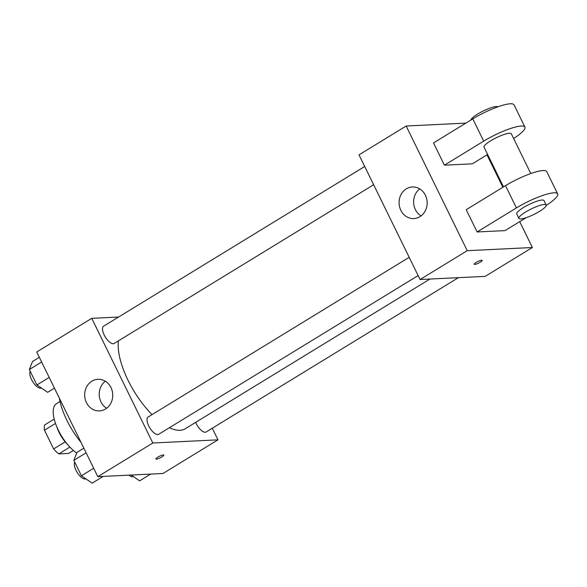 <?xml version="1.0" encoding="UTF-8"?>
<svg xmlns="http://www.w3.org/2000/svg" width="587" height="587" viewBox="0 0 587 587"><rect width="100%" height="100%" fill="white"/><g stroke="black" fill="none" stroke-linecap="round" stroke-linejoin="round"><path stroke-width="0.88" d="M65.186 441.864L53.637 448.93L44.458 430.19A19.598 8.115 58.5 0 1 44.627 424.959L54.195 419.103M73.397 450.486L68.591 453.428L58.803 453.898A19.598 8.115 58.5 0 1 53.637 448.93M69.897 447.111L58.803 453.898M67.586 444.506A20.244 8.379 -121.5 0 1 56.88 426.998M55.501 423.432L44.458 430.19M76.736 453.083A30.37 12.569 -121.5 0 1 56.579 426.279A30.37 12.569 -121.5 0 1 56.484 403.673L60.021 401.508M80.999 442.356A48.083 19.907 -121.5 0 1 59.36 398.191M212.274 428.224L217.968 439.839L162.944 473.496L97.809 476.659L36.732 351.995L91.755 318.337L118.567 317.039M169.416 427.71A58.201 24.096 58.5 0 0 179.945 430.293A58.201 24.096 58.5 0 0 185.235 428.737L429.948 279.045M118.427 340.856A58.201 24.096 58.5 0 0 152.048 414.605M217.968 439.839L152.825 443.002L91.755 318.337M364.696 166.481L103.598 326.196A10.126 4.19 58.5 0 0 104.743 336.043A10.126 4.19 58.5 0 0 113.247 343.733A10.126 4.19 58.5 0 0 114.164 343.461L373.64 184.744M195.64 422.376A10.126 4.19 58.5 0 0 205.201 432.259A10.126 4.19 58.5 0 0 206.118 431.988L458.396 277.666M418.135 275.567L158.659 434.292A10.126 4.19 -121.5 0 1 149.802 427.842A10.126 4.19 -121.5 0 1 148.1 417.019L409.19 257.304M152.825 443.002L97.809 476.659M105.528 409.007A15.82 14.044 87.2 0 1 99.474 410.893A15.82 14.044 87.2 0 1 84.682 395.777A15.82 14.044 87.2 0 1 97.941 379.297A15.82 14.044 87.2 0 1 112.205 390.891A15.82 14.044 87.2 0 1 105.528 409.007M163.289 454.947A4.432 0.888 -26.1 0 1 163.824 455.101A4.432 0.888 -26.1 0 1 160.244 457.845A4.432 0.888 -26.1 0 1 155.871 458.997A4.432 0.888 -26.1 0 1 158.607 456.693A4.432 0.888 -26.1 0 1 163.289 454.947M163.824 455.101A4.432 0.888 -26.1 0 1 160.244 457.845A4.432 0.888 -26.1 0 1 155.871 458.997M106.636 408.251A15.82 14.044 87.2 0 1 105.322 381.234M519.7 221.637L532.372 247.516L485.214 276.36L420.072 279.522L359.002 154.858L406.16 126.014L465.873 123.116M103.195 476.402L92.159 483.152L81.402 475.778L73.845 460.355L77.044 452.306L83.838 448.152M93.693 468.257L81.402 475.778M86.135 452.834L73.845 460.355M74.74 462.182A10.126 4.19 58.5 0 0 77.088 472.3A10.126 4.19 58.5 0 0 85.034 479.036A10.126 4.19 58.5 0 0 85.849 478.823M54.452 388.168L47.664 392.321L36.908 384.955L29.35 369.531L32.549 361.475L39.344 357.322M49.198 377.434L36.908 384.955M41.64 362.01L29.35 369.531M30.245 371.351A10.126 4.19 58.5 0 0 32.593 381.477A10.126 4.19 58.5 0 0 40.54 388.212A10.126 4.19 58.5 0 0 41.354 388M150.654 474.098L139.618 480.848L131.15 475.044M128.905 475.147A10.126 4.19 58.5 0 0 132.493 476.732A10.126 4.19 58.5 0 0 133.308 476.519M480.225 262.213A4.432 0.888 153.9 0 0 482.162 260.364A4.432 0.888 -26.1 0 1 480.225 262.22A4.432 0.888 -26.1 0 1 474.208 264.267A4.432 0.888 153.9 0 0 480.225 262.213M474.208 264.267A4.432 0.888 -26.1 0 1 477.796 261.516A4.432 0.888 -26.1 0 1 482.162 260.371M532.372 247.516L467.237 250.678L420.072 279.522L359.002 154.858M485.214 276.36L420.072 279.522M406.299 188.853A15.82 14.044 87.2 0 1 412.353 186.974A15.82 14.044 87.2 0 1 427.145 202.089A15.82 14.044 87.2 0 1 413.886 218.569A15.82 14.044 87.2 0 1 399.622 206.969A15.82 14.044 87.2 0 1 406.299 188.853M467.237 250.678L406.16 126.014M419.727 188.904A15.82 14.044 -92.8 0 0 421.04 215.928M486.983 154.858L502.868 187.282M526.231 217.645L505.04 230.61L477.121 231.96L516.421 207.923A30.37 6.105 -26.1 0 1 557.65 193.886A30.37 6.105 -26.1 0 1 546.262 205.362M557.65 193.886L546.746 171.624A30.37 6.105 153.9 0 0 505.517 185.661L466.217 209.698L477.121 231.96M487.614 154.469L472.322 163.824L444.403 165.182L433.499 142.92L472.799 118.875A30.37 6.105 -26.1 0 1 514.029 104.838L524.932 127.1A30.37 6.105 -26.1 0 1 513.625 138.525M503.499 186.893L484.026 147.139A15.181 3.052 -26.1 0 1 493.403 139.229A15.181 3.052 -26.1 0 1 509.45 133.249A15.181 3.052 -26.1 0 1 511.299 133.777L530.78 173.554M472.799 118.875L483.703 141.137L444.403 165.182M483.703 141.137A30.37 6.105 -26.1 0 1 524.932 127.1M518.923 218.379L516.743 213.925A15.181 3.052 -26.1 0 1 526.121 206.015A15.181 3.052 -26.1 0 1 542.168 200.035A15.181 3.052 -26.1 0 1 544.017 200.563L546.196 205.017A15.181 3.052 -26.1 0 1 533.906 214.438A15.181 3.052 -26.1 0 1 518.923 218.379A15.181 3.052 -26.1 0 1 528.3 210.469A15.181 3.052 -26.1 0 1 544.354 204.481A15.181 3.052 -26.1 0 1 546.196 205.017M497.974 106.805A15.181 3.052 153.9 0 0 483.292 110.98A15.181 3.052 153.9 0 0 470.877 120.049M505.517 185.661L516.421 207.923"/></g></svg>
